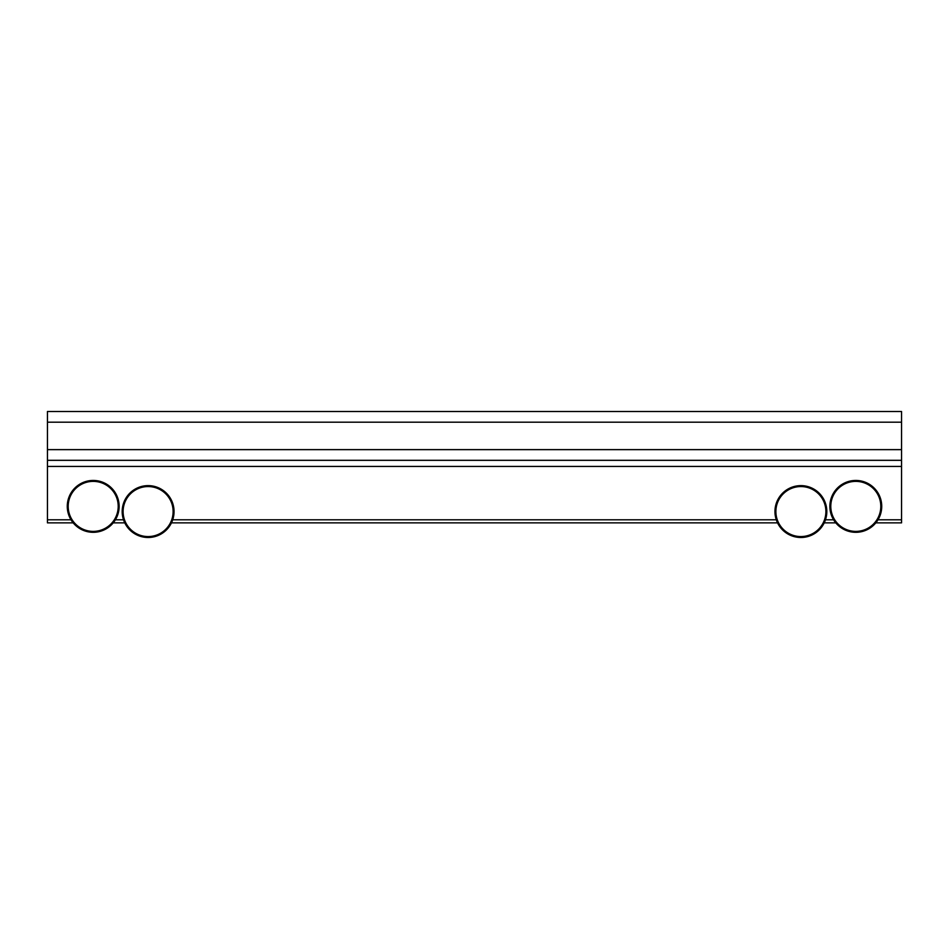<?xml version="1.0" encoding="UTF-8"?>
<svg xmlns="http://www.w3.org/2000/svg" width="949" height="949" viewBox="0 0 949 949"><rect width="100%" height="100%" fill="white"/><g stroke="black" fill="none" stroke-linecap="round" stroke-linejoin="round"><path stroke-width="1.42" d="M113.228 522.852L124.77 522.852A25.931 25.931 0 0 0 148.115 537.49A25.931 25.931 0 0 0 170.571 498.593A25.931 25.931 0 0 0 125.659 498.593A25.931 25.931 0 0 0 148.115 537.49A25.931 25.931 0 0 0 170.571 498.593A25.931 25.931 0 0 0 125.659 498.593A25.931 25.931 0 0 0 148.115 537.49A25.931 25.931 0 0 0 171.449 522.852L777.551 522.852A25.931 25.931 0 0 0 800.885 537.49A25.931 25.931 0 0 0 823.341 498.593A25.931 25.931 0 0 0 778.429 498.593A25.931 25.931 0 0 0 800.885 537.49A25.931 25.931 0 0 0 823.341 498.593A25.931 25.931 0 0 0 778.429 498.593A25.931 25.931 0 0 0 800.885 537.49A25.931 25.931 0 0 0 824.23 522.852L835.772 522.852M93.204 532.306A25.931 25.931 0 0 0 115.659 493.409A25.931 25.931 0 0 0 70.748 493.409A25.931 25.931 0 0 0 93.204 532.306A25.931 25.931 0 0 0 115.659 493.409A25.931 25.931 0 0 0 70.748 493.409A25.931 25.931 0 0 0 93.204 532.306M855.796 532.306A25.931 25.931 0 0 0 878.252 493.409A25.931 25.931 0 0 0 833.341 493.409A25.931 25.931 0 0 0 855.796 532.306A25.931 25.931 0 0 0 878.252 493.409A25.931 25.931 0 0 0 833.341 493.409A25.931 25.931 0 0 0 855.796 532.306M901.55 422.186L901.55 411.51L47.45 411.51L47.45 460.312L901.55 460.312L901.55 422.186L47.45 422.186M875.82 522.852L901.55 522.852L901.55 460.312M47.45 460.312L47.45 522.852L73.18 522.852M124.77 522.852A25.931 25.931 0 0 0 148.115 537.49A25.931 25.931 0 0 0 170.571 498.593A25.931 25.931 0 0 0 125.659 498.593A25.931 25.931 0 0 0 148.115 537.49A25.931 25.931 0 0 0 170.571 498.593A25.931 25.931 0 0 0 125.659 498.593A25.931 25.931 0 0 0 148.115 537.49A25.931 25.931 0 0 0 171.449 522.852M148.115 536.576A25.018 25.018 0 0 0 169.776 499.055A25.018 25.018 0 0 0 126.454 499.055A25.018 25.018 0 0 0 148.115 536.576M777.551 522.852A25.931 25.931 0 0 0 800.885 537.49A25.931 25.931 0 0 0 823.341 498.593A25.931 25.931 0 0 0 778.429 498.593A25.931 25.931 0 0 0 800.885 537.49A25.931 25.931 0 0 0 823.341 498.593A25.931 25.931 0 0 0 778.429 498.593A25.931 25.931 0 0 0 800.885 537.49A25.931 25.931 0 0 0 824.23 522.852M800.885 536.576A25.018 25.018 0 0 0 822.546 499.055A25.018 25.018 0 0 0 779.224 499.055A25.018 25.018 0 0 0 800.885 536.576M93.204 531.393A25.018 25.018 0 0 0 114.865 493.871A25.018 25.018 0 0 0 71.543 493.871A25.018 25.018 0 0 0 93.204 531.393M855.796 531.393A25.018 25.018 0 0 0 877.457 493.871A25.018 25.018 0 0 0 834.135 493.871A25.018 25.018 0 0 0 855.796 531.393M901.55 449.636L47.45 449.636M47.45 466.422L901.55 466.422M776.306 519.803L172.694 519.803M833.613 519.803L825.476 519.803M901.55 519.803L877.979 519.803M71.021 519.803L47.45 519.803M123.524 519.803L115.387 519.803"/></g></svg>
